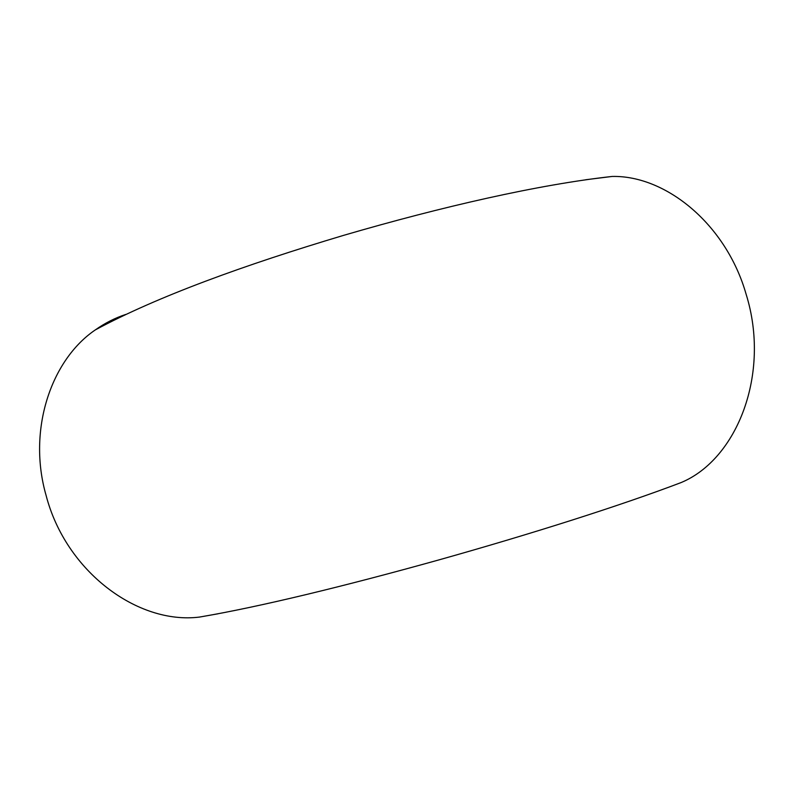 <?xml version="1.0" encoding="UTF-8"?>
<svg xmlns="http://www.w3.org/2000/svg" width="794" height="794" viewBox="0 0 794 794"><rect width="100%" height="100%" fill="white"/><g stroke="black" fill="none" stroke-linecap="round" stroke-linejoin="round"><path stroke-width="1.19" d="M125.75 314.444C115.12 317.928 104.957 323.079 95.28 329.927C50.955 360.029 27.324 430.14 46.072 495.337C65.793 571.601 137.749 624.789 199.483 617.077L218.072 613.782M667.446 487.695L681.093 482.573C737.308 459.23 770.795 373.587 746.201 294.505C726.331 224.365 665.918 175.226 612.174 176.447L585.764 179.742M95.28 329.927C157.54 296.4 244.751 264.918 343.465 235.401C442.119 206.579 539.106 184.506 612.174 176.447M199.483 617.077C259.598 606.884 344.735 586.121 437.792 560.217C530.6 534.164 620.064 505.788 681.093 482.573"/></g></svg>
